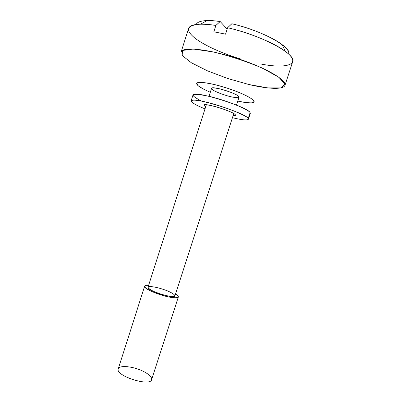 <?xml version="1.0" encoding="UTF-8"?>
<svg xmlns="http://www.w3.org/2000/svg" width="411" height="411" viewBox="0 0 411 411"><rect width="100%" height="100%" fill="white"/><g stroke="black" fill="none" stroke-linecap="round" stroke-linejoin="round"><path stroke-width="0.62" d="M220.178 21.521L227.175 29.058L220.178 21.521C215.153 20.791 210.807 20.473 207.144 20.565C200.784 20.797 197.146 22.096 196.237 24.46C197.953 20.627 205.932 19.651 220.178 21.521L215.873 25.436L220.178 21.521M241.139 59.169C222.366 53.569 203.923 45.246 194.552 37.812C184.893 29.72 186.887 25.174 200.532 24.167C204.791 24.085 209.903 24.511 215.873 25.436C199.335 23.108 190.231 24.105 188.572 28.416L181.138 52.007C182.237 46.541 207.401 48.842 236.417 58.187C265.455 67.481 287.253 80.258 284.962 85.344C283.58 89.783 268.064 89.059 249.087 84.553L267.741 87.897L280.718 87.903L285.049 84.229L278.802 77.206L262.223 68.062C246.698 61.516 230.479 56.163 213.571 51.997L193.447 49.043L182.515 50.435L182.165 55.454L191.341 62.76L207.56 70.898L227.797 78.527L248.881 84.502M284.962 85.344L292.653 61.835C297.061 54.627 262.12 35.423 227.602 27.732L225.552 34.154L213.848 31.796L215.873 25.436L213.848 31.796L225.552 34.154L227.602 27.732C249.564 32.726 274.481 43.063 285.404 51.416C302.691 64.183 287.325 69.248 261.067 64.044M231.835 23.766C261.971 30.527 292.159 47.368 288.722 54.154C289.359 51.699 287.161 48.529 282.126 44.64C272.478 37.17 251.039 28.169 231.835 23.766L227.602 27.732L231.835 23.766M143.1 371.241C149.352 374.4 152.173 377.252 151.561 379.8C149.738 386.833 115.589 375.87 118.198 369.088C118.784 364.876 133.164 366.247 143.1 371.241M144.641 286.184L118.245 368.914C114.952 375.705 150.349 387.075 151.623 379.63L178.323 296.994C178.045 301.386 142.314 289.914 144.641 286.184C144.913 285.486 146.244 285.213 148.623 285.357C139.946 284.659 146.778 290.407 160.465 294.759C174.125 299.187 183.029 298.494 175.564 294.009C177.583 295.278 178.502 296.274 178.323 296.994M167.534 290.921C172.774 293.166 175.62 295.268 174.644 296.239C172.497 297.261 162.982 295.257 155.224 292.093C149.825 289.74 147.22 287.654 148.494 286.791C151.048 285.943 160.115 287.931 167.534 290.921M206.322 104.754L148.022 287.232C146.193 290.228 174.706 299.383 174.963 295.879L233.787 113.57M236.51 105.129L239.063 97.222C240.784 94.658 211.639 85.303 211.547 88.391L209.019 96.302M237.815 101.08C243.846 102.339 248.521 102.93 251.845 102.853L254.075 101.717L252.328 99.292C249.138 97.099 244.268 94.638 237.702 91.9L226.841 88.026L215.749 84.851C208.819 83.258 203.424 82.421 199.556 82.349L196.72 83.305L197.876 85.524C200.532 87.522 204.678 89.762 210.314 92.249C201.965 88.694 197.408 85.899 196.653 83.854C195.795 80.818 210.119 82.637 226.841 88.026C243.574 93.374 256.279 100.238 253.813 102.205C252.005 103.423 246.677 103.048 237.815 101.08M230.052 96.564C223.666 94.859 218.308 92.886 213.977 90.651C211.968 89.377 211.341 88.493 212.097 87.995C213.741 87.81 216.474 88.139 220.306 88.981C227.042 90.774 232.58 92.824 236.926 95.126C238.817 96.395 239.279 97.237 238.313 97.664C236.525 97.772 233.772 97.407 230.052 96.564M201.698 101.152C188.618 94.473 190.73 92.778 208.043 96.071C225.243 99.986 248.408 109.218 250.114 112.655C248.018 106.768 192.322 89.649 192.98 95.039L191.141 100.839C190.37 95.789 246.014 112.953 248.218 118.491C246.405 115.029 220.09 104.985 203.162 101.455C186.101 97.808 188.592 102.396 205.002 108.884C195.816 105.154 191.197 102.473 191.141 100.839M232.451 117.7C243.713 120.372 248.968 120.634 248.218 118.491L248.408 119.226C247.412 120.521 242.089 120.012 232.451 117.7M235.318 114.746C235.811 115.445 235.087 115.717 233.145 115.563C234.558 115.681 235.333 115.563 235.467 115.214L235.318 114.746C233.607 111.581 203.733 102.406 203.995 105.108C203.902 105.473 204.462 106.017 205.68 106.747C202.078 104.194 205.12 104.101 214.814 106.47C223.825 108.869 234.131 113.056 235.318 114.746M248.408 119.226L250.289 113.436L250.114 112.655L248.218 118.491L250.114 112.655M200.532 24.167L207.144 20.565M196.741 83.263L196.653 83.854M285.404 51.416L282.126 44.64"/></g></svg>
